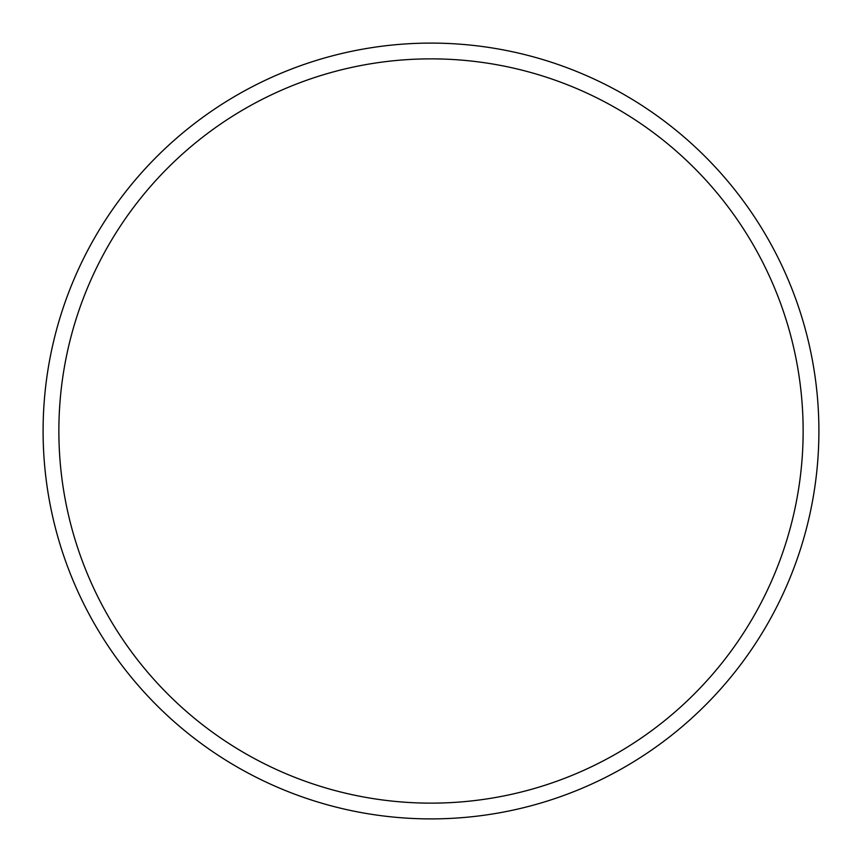 <?xml version="1.0" encoding="UTF-8"?>
<svg xmlns="http://www.w3.org/2000/svg" width="862" height="862" viewBox="0 0 862 862"><rect width="100%" height="100%" fill="white"/><g stroke="black" fill="none" stroke-linecap="round" stroke-linejoin="round"><path stroke-width="1.29" d="M431 818.9A387.9 387.9 0 0 0 818.9 431A387.9 387.9 0 0 0 431 43.1A387.9 387.9 0 0 0 43.1 431A387.9 387.9 0 0 0 431 818.9M431 803.136A372.136 372.136 0 0 0 803.136 431A372.136 372.136 0 0 0 431 58.864A372.136 372.136 0 0 0 58.864 431A372.136 372.136 0 0 0 431 803.136"/></g></svg>

